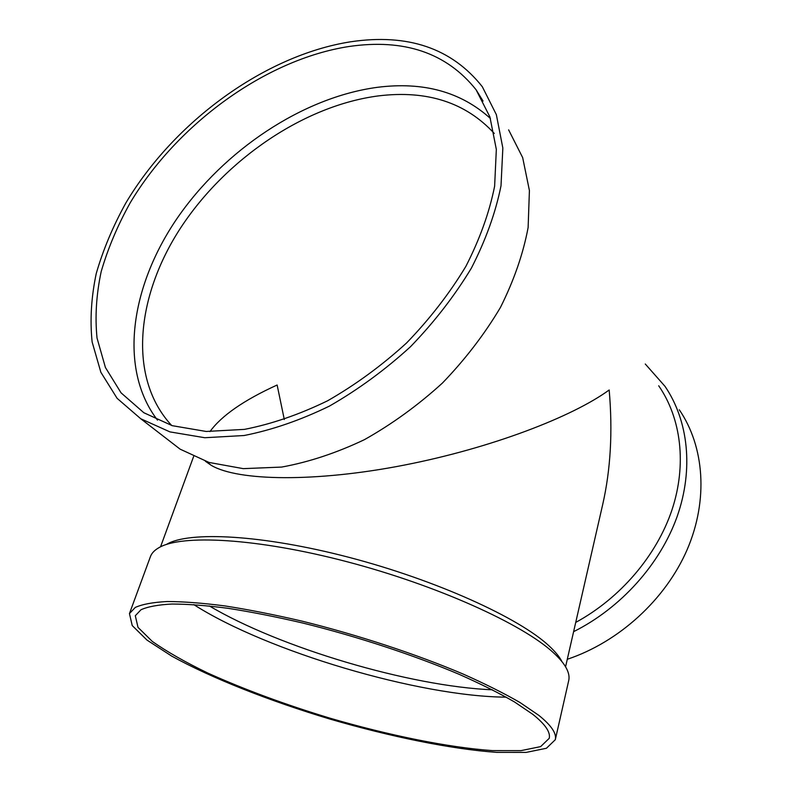 <?xml version="1.0" encoding="UTF-8"?>
<svg xmlns="http://www.w3.org/2000/svg" width="792" height="792" viewBox="0 0 792 792"><rect width="100%" height="100%" fill="white"/><g stroke="black" fill="none" stroke-linecap="round" stroke-linejoin="round"><path stroke-width="1.19" d="M575.725 622.413C620.334 598.198 656.588 555.638 671.923 510.048C687.07 464.379 681.1 418.245 658.706 385.773M565.567 666.814L602.643 504.771C610.632 469.795 612.81 431.531 609.177 389.981C572.755 416.632 491.683 448.054 403.95 465.161C316.275 482.308 238.045 481.288 211.236 465.33L205.375 461.241M164.399 437.016L180.121 449.163L209.048 462.449L243.273 468.646L281.645 467.072C308.811 462.112 336.402 452.984 364.399 439.679C392.06 424.116 418.057 405.257 442.391 383.09C465.171 359.449 484.526 334.244 500.435 307.454C513.988 280.358 523.225 253.707 528.125 227.492L529.412 190.525L522.671 157.608L508.622 129.868M350.46 41.818C264.627 55.371 174.181 121.8 125.948 202.811C113.018 226.165 103.109 249.767 96.228 273.606C91.248 297.297 89.872 320.077 92.129 341.966L100.871 372.29L117.107 398.327L140.738 418.75L169.963 431.897L204.811 437.728L244.094 435.521C272.012 430.007 300.465 420.196 329.442 406.088C358.113 389.654 385.14 369.854 410.513 346.698C434.333 322.047 454.618 295.852 471.388 268.122C485.724 240.125 495.604 212.682 501.009 185.793L502.841 148.045L496.356 114.652L482.318 86.724C451.816 48.213 407.86 33.244 350.46 41.818M348.737 46.54C265.389 59.509 177.24 124.027 130.205 202.802C117.592 225.502 107.91 248.45 101.178 271.616C96.287 294.644 94.911 316.78 97.03 338.045L105.425 367.518L121.057 392.842L143.837 412.731L172.26 425.68L206.177 431.462L244.441 429.383C271.636 424.057 299.356 414.523 327.591 400.792C355.529 384.803 381.863 365.518 406.583 342.956C429.779 318.948 449.529 293.436 465.854 266.409C479.803 239.125 489.397 212.395 494.624 186.199L496.337 149.431L489.911 116.919L476.091 89.773C446.579 52.816 404.128 38.412 348.737 46.54M490.436 118.493C461.023 91.872 423.354 81.487 377.418 87.318C302.663 97.317 223.988 150.173 177.061 218.444C130.442 286.625 118.305 368.943 157.499 420.136M494.267 133.442C465.736 102.495 427.165 89.981 378.566 95.881C304.207 105.504 225.74 159.133 180.705 227.799C135.907 296.317 127.71 378.279 171.686 425.502M284.308 419.532L277.131 385.011C243.787 400.217 221.394 415.76 209.949 431.62M567.3 659.281C619.027 641.995 665.607 599.455 687.179 549.598C708.642 499.653 704.276 446.381 679.298 409.781M573.606 631.669C620.849 608.038 660.073 564.29 677.081 516.701C693.911 469.032 688.238 420.403 664.983 386.308L645.282 364.013M492.426 689.802C410.365 686.466 280.002 647.856 209.365 605.959M506.237 697.158C419.315 696.594 266.983 651.469 193.773 604.603M166.488 544.401C188.575 530.967 262.152 534.58 349.282 557.419C436.382 580.189 519.146 617.918 548.965 645.807C555.152 651.499 559.469 656.736 561.914 661.528M129.452 613.572L150.43 556.618C151.648 553.262 154.39 550.331 158.648 547.846C180.962 534.164 256.766 538.025 347.005 561.726C437.204 585.337 522.859 624.244 553.39 652.687C559.736 658.498 564.142 663.825 566.607 668.696C568.824 673.091 569.527 677.041 568.725 680.526L555.301 739.718L546.44 748.262L526.155 752.4L496.703 752.37C451.014 749.103 390.347 736.689 329.818 719.037C269.438 700.88 211.801 678.249 171.706 656.103L146.985 640.084L132.224 625.561L129.452 613.572L135.313 607.414C142.421 604.227 153.064 602.267 167.241 601.524C183.407 601.573 202.653 603.049 224.987 605.939C248.827 609.662 274.507 614.731 302.019 621.136C357.905 634.937 416.473 654.232 463.043 674.012C485.219 683.882 504.217 693.396 520.057 702.553L538.768 715.315C551.301 725.393 556.816 733.531 555.301 739.718M532.828 714.364C545.242 724.274 550.697 732.273 549.212 738.342L540.629 746.618L520.968 750.638L492.396 750.608C448.034 747.46 389.001 735.392 330.066 718.205C285.209 704.613 244.5 689.584 207.93 673.111C185.387 662.241 166.845 651.677 152.292 641.431L137.996 627.353L135.303 615.74L140.996 609.741C147.906 606.642 158.242 604.741 172.003 604.029C187.694 604.078 206.365 605.494 228.017 608.306C251.133 611.909 276.032 616.819 302.702 623.017C356.865 636.382 413.672 655.053 458.954 674.239C480.526 683.813 499.049 693.049 514.503 701.95L532.828 714.364M206.474 461.617L211.236 465.33M140.738 418.75L180.121 449.163M476.091 89.773L483.051 101.059M193.614 456.519L160.538 546.836"/></g></svg>
